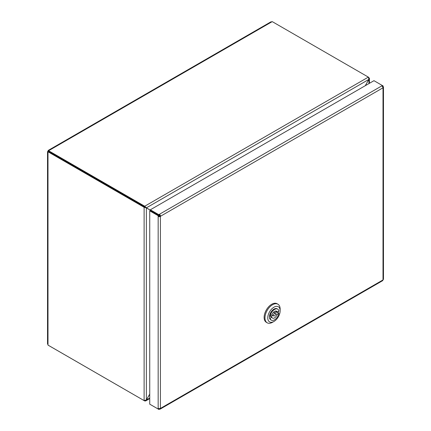 <?xml version="1.0" encoding="UTF-8"?>
<svg xmlns="http://www.w3.org/2000/svg" width="431" height="431" viewBox="0 0 431 431"><rect width="100%" height="100%" fill="white"/><g stroke="black" fill="none" stroke-linecap="round" stroke-linejoin="round"><path stroke-width="0.65" d="M159.955 215.974L159.572 216.211L158.446 214.897M159.939 215.759L159.039 215.236M159.12 215.193L159.912 215.651M149.735 394.106L146.362 399.952L144.11 400.598L47.992 345.107L47.868 344.299A1.589 0.916 0 0 1 47.529 343.733L47.529 151.847A1.589 0.916 180 0 0 47.868 152.418L47.868 151.696L48.552 151.448L150.333 210.215M47.868 151.696L144.11 207.268L146.362 207.92L146.362 399.952L149.735 394.198M47.529 151.847A1.589 0.916 180 0 1 47.992 151.2L48.094 151.017A1.589 0.916 60 0 1 48.423 150.29L270.813 21.9A1.589 0.916 -120 0 1 271.476 21.911L272.23 21.615L368.354 77.111L368.914 79.379L365.262 85.71M150.333 210.123L146.4 207.85L144.714 206.228L48.466 150.661L48.531 151.346L144.714 206.875L144.714 206.228L368.354 77.111M365.343 85.661L369.421 78.297L368.36 77.111M48.466 345.366L144.714 400.949L145.673 400.932L146.4 399.973L149.735 398.05M144.714 206.875L146.4 207.85L368.914 79.379L368.958 83.576M48.423 150.29A1.589 0.916 60 0 1 49.086 150.3L48.466 150.661M48.66 151.464L48.094 151.141M274.552 313.391A1.508 0.873 120 0 0 273.54 314.722A1.508 0.873 120 0 0 273.766 315.955A1.508 0.873 120 0 0 275.274 315.083A1.508 0.873 120 0 0 275.274 313.337A1.508 0.873 120 0 0 274.552 313.391M278.437 311.284A6.357 3.674 -60 0 1 278.291 313.202L278.857 313.531L277.09 314.485A3.976 2.295 -60 0 1 272.532 318.089A3.976 2.295 -60 0 1 271.891 317.308L270.124 318.261L269.558 317.938A6.357 3.674 -60 0 1 269.623 315.438L270.189 315.761L271.956 314.802A3.976 2.295 -60 0 1 276.508 311.204A3.976 2.295 -60 0 1 277.155 311.985L278.922 311.026A6.357 3.674 120 0 0 277.699 309.135A6.357 3.674 120 0 0 270.189 315.761M272.796 315.39A3.976 2.295 -60 0 1 270.722 316.629M277.09 314.485L275.49 313.563M269.537 315.945L271.891 317.308M275.511 311.037L277.155 311.985M276.136 311.397A6.357 3.674 -60 0 1 276.045 311.904L274.369 312.814M278.291 313.202L276.045 311.904M269.623 315.438A6.357 3.674 -60 0 1 277.138 308.812L277.699 309.135M270.124 318.261A6.357 3.674 120 0 0 271.341 320.152A6.357 3.674 120 0 0 278.857 313.531M271.341 320.152L270.781 319.829A6.357 3.674 -60 0 1 269.558 317.938M273.96 321.461L272.554 322.269A10.732 6.196 -60 0 1 272.322 322.399A10.732 6.196 -60 0 1 267.188 322.803A10.732 6.196 -60 0 1 267.188 310.412A10.732 6.196 -60 0 1 277.92 304.216A10.732 6.196 -60 0 1 280.145 309.129L280.145 310.751A8.744 5.048 -60 0 1 273.96 321.461A8.744 5.048 -60 0 1 273.771 321.564A8.744 5.048 -60 0 1 267.775 317.744A8.744 5.048 -60 0 1 274.024 307.147A8.744 5.048 -60 0 1 280.145 310.751M267.188 322.803L266.347 322.318A10.732 6.196 -60 0 1 266.347 309.927A10.732 6.196 -60 0 1 277.079 303.726L277.92 304.216M159.853 216.103L159.955 215.926A0.797 0.458 -120 0 0 159.459 214.994L158.84 215.355L158.904 214.746L159.524 214.39A1.589 0.916 60 0 1 160.515 216.249L160.413 216.432A1.589 0.916 180 0 1 158.306 216.502L158.306 215.786L158.797 215.425L158.797 216.141A0.797 0.458 0 0 0 159.853 216.103M382.469 86.232L383.132 85.979L382.405 85.548L382.292 86.345M382.507 86.636L382.507 86.265M158.797 408.54L158.306 409.105L158.306 408.389A1.589 0.916 0 0 0 160.413 408.313L160.515 408.372A1.589 0.916 60 0 1 160.187 409.1L382.577 280.71A1.589 0.916 -120 0 0 382.906 279.983L383.008 279.8A1.589 0.916 0 0 0 383.471 279.153L383.471 87.267A1.589 0.916 180 0 1 383.008 87.919L382.906 87.854A1.589 0.916 -120 0 0 381.914 85.995L382.534 85.634M382.663 86.911L383.132 86.701A1.589 0.916 180 0 1 383.471 87.267M383.132 85.979L383.132 86.701M373.973 80.678L382.405 85.548L158.77 214.665L150.333 209.795L373.973 80.678M150.333 209.795L150.333 210.447L158.84 215.355M159.459 214.994L159.524 214.39M158.904 214.746L158.77 215.311M158.306 409.105L149.735 404.17L149.735 210.84L158.306 215.786M149.735 210.84L150.295 210.517L158.797 215.425M158.797 216.141L158.306 216.502M150.333 404.515L158.904 409.45L159.163 408.583M159.475 408.577L159.524 409.089L158.904 409.45M160.187 409.1A1.589 0.916 60 0 1 159.524 409.089M159.955 216.044L160.515 216.367M144.11 400.598L144.11 207.268L144.676 206.945M48.552 151.448L47.992 151.777L47.992 345.107M272.23 21.615L48.595 150.731L48.595 151.383M382.448 86.545L382.448 86.254M382.475 86.205L383.008 85.893M383.008 279.8L383.008 87.919M382.906 87.854L160.515 216.249M158.166 409.035L158.166 215.705L158.727 215.381M160.413 216.432L160.413 408.313M160.515 408.372L382.906 279.983M158.77 408.766L158.77 409.385M149.735 398.589L145.673 400.932M369.421 78.297L369.421 83.307M271.864 314.851L273.766 315.955M273.437 312.276L275.274 313.337"/></g></svg>
